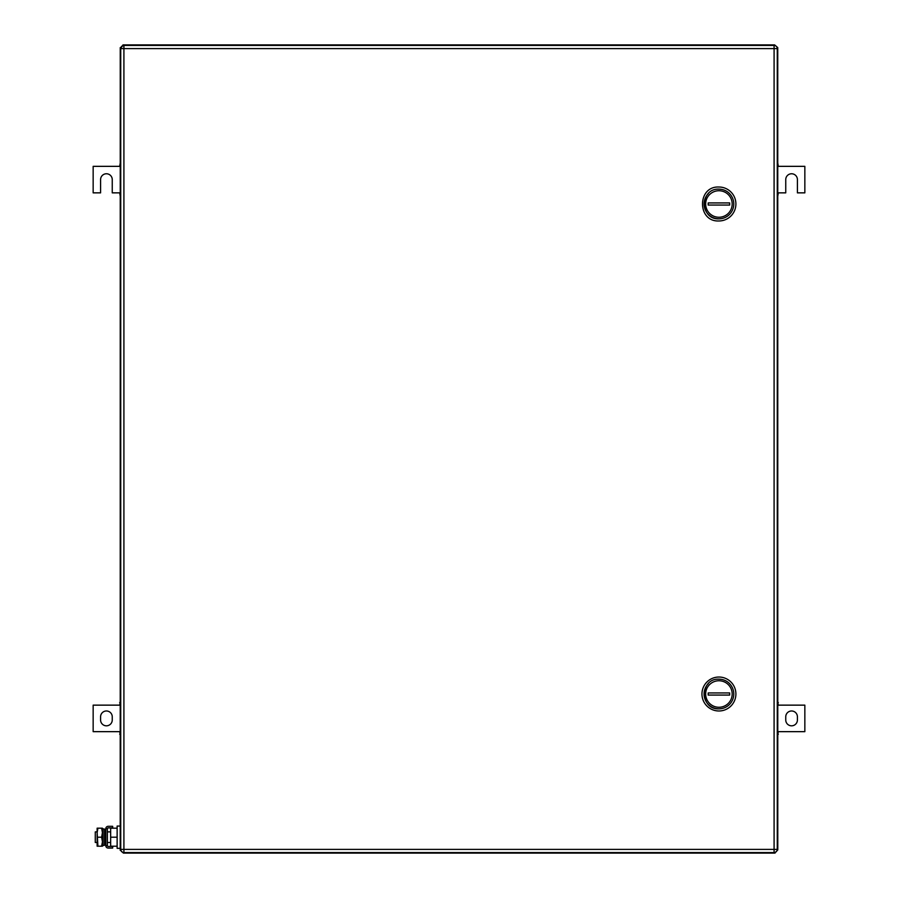 <?xml version="1.0" encoding="UTF-8"?>
<svg xmlns="http://www.w3.org/2000/svg" width="898" height="898" viewBox="0 0 898 898"><rect width="100%" height="100%" fill="white"/><g stroke="black" fill="none" stroke-linecap="round" stroke-linejoin="round"><path stroke-width="1.35" d="M120.242 47.616L120.209 849.923L123.385 853.1L774.615 853.1L777.791 849.923L777.758 47.616L774.615 44.9L123.385 44.9L120.759 48.223M777.241 48.223L777.758 47.616L777.241 48.223M774.615 44.9L122.914 44.934M120.242 850.384L120.759 849.777M775.086 853.066L774.48 852.55M777.791 163.155L778.33 166.343L804.844 166.343L804.844 192.857L797.413 192.857L797.413 179.6A5.837 5.837 0 0 0 791.587 173.763A5.837 5.837 0 0 0 785.75 179.6L785.75 192.857L778.33 192.857L777.791 196.045M120.209 196.045L119.67 192.857L112.25 192.857L112.25 179.6A5.837 5.837 0 0 0 106.413 173.763A5.837 5.837 0 0 0 100.587 179.6L100.587 192.857L93.156 192.857L93.156 166.343L119.67 166.343L120.209 163.155M791.587 710.98A5.837 5.837 0 0 1 797.413 716.806L797.413 719.994A5.837 5.837 0 0 1 791.587 725.82A5.837 5.837 0 0 1 785.75 719.994L785.75 716.806A5.837 5.837 0 0 1 791.587 710.98M777.791 731.657L804.844 731.657L804.844 705.143L777.791 705.143M777.791 702.618L778.33 705.143M778.33 731.657L777.791 734.182M777.791 701.955L778.33 702.618M778.33 734.182L777.791 734.845M106.413 725.82A5.837 5.837 0 0 1 100.587 719.994L100.587 716.806A5.837 5.837 0 0 1 106.413 710.98A5.837 5.837 0 0 1 112.25 716.806L112.25 719.994A5.837 5.837 0 0 1 106.413 725.82M120.209 705.143L93.156 705.143L93.156 731.657L120.209 731.657M120.209 734.182L119.67 731.657M119.67 705.143L120.209 702.618M120.209 734.845L119.67 734.182M119.67 702.618L120.209 701.955M120.736 849.385L120.736 48.615L777.264 48.615L777.264 849.385L774.087 849.385L774.087 852.572L123.913 852.572L123.913 45.428L774.087 45.428L774.087 849.385L120.736 849.385A3.177 3.177 0 0 0 123.913 852.572A3.177 3.177 0 0 1 120.736 849.385M123.913 45.428A3.177 3.177 0 0 0 120.736 48.615A3.177 3.177 0 0 1 123.913 45.428M777.264 48.615A3.177 3.177 0 0 0 774.087 45.428A3.177 3.177 0 0 1 777.264 48.615M774.087 852.572A3.177 3.177 0 0 0 777.264 849.385A3.177 3.177 0 0 1 774.087 852.572M718.928 220.964A16.972 16.972 0 0 0 735.9 203.992A16.972 16.972 0 0 0 718.928 187.02C697.039 185.976 697.039 222.019 718.928 220.964M718.928 218.843C699.778 219.763 699.778 188.232 718.928 189.141A14.851 14.851 0 0 1 733.778 203.992A14.851 14.851 0 0 1 708.455 214.521M708.399 214.465A14.851 14.851 0 0 1 704.077 204.048M704.077 203.936A14.851 14.851 0 0 1 708.376 193.541M718.928 190.735A13.257 13.257 0 0 1 732.184 203.992A13.257 13.257 0 0 1 718.928 217.249A13.257 13.257 0 0 1 705.671 203.992A13.257 13.257 0 0 1 718.928 190.735M729.681 205.058L729.681 202.937L708.174 202.937L708.174 205.058L729.681 205.058M718.928 710.98A16.972 16.972 0 0 0 735.9 694.008A16.972 16.972 0 0 0 718.928 677.036A16.972 16.972 0 0 0 701.955 694.008A16.972 16.972 0 0 0 718.928 710.98M718.928 708.859C699.778 709.768 699.778 678.237 718.928 679.157A14.851 14.851 0 0 1 733.778 694.008A14.851 14.851 0 0 1 708.455 704.537M708.399 704.481A14.851 14.851 0 0 1 704.077 694.064M704.077 693.952A14.851 14.851 0 0 1 708.376 683.558M718.928 680.751A13.257 13.257 0 0 1 732.184 694.008A13.257 13.257 0 0 1 718.928 707.265A13.257 13.257 0 0 1 705.671 694.008A13.257 13.257 0 0 1 718.928 680.751M729.681 695.063L729.681 692.942L708.174 692.942L708.174 695.063L729.681 695.063M102.529 837.194L103.046 845.568L103.046 828.809L102.529 837.194M103.046 845.568L104.55 845.254L104.55 829.123L103.046 828.809M120.209 826.059L117.133 826.059L117.133 848.329L120.209 848.329M117.133 837.194L110.656 837.194L110.656 846.208L117.133 846.208M110.656 837.194L110.656 828.18L117.133 828.18M95.278 831.885L97.13 831.885L97.13 842.492L95.278 842.492L95.278 831.885M102.529 831.885L102.529 842.492M104.55 842.492L105.784 842.492M107.367 842.492L110.656 842.492M104.55 831.885L105.784 831.885M107.367 831.885L110.656 831.885M97.13 841.886L97.13 846.208L97.927 846.208L97.13 832.682L97.13 841.695M97.13 828.18L97.13 832.682L97.927 828.18L97.13 828.18L102.428 828.18L102.428 846.208L97.927 846.208M102.428 841.695L101.62 837.194L97.927 837.194M101.62 846.208L102.428 841.886M102.428 828.18L101.62 828.18L102.428 832.682L101.62 837.194M105.784 828.719L105.784 845.669L107.367 845.669L107.367 828.719A0.808 0.808 0 0 1 108.175 827.911L112.677 827.911L112.677 826.317L108.175 826.317A2.402 2.402 0 0 0 105.784 828.719L107.367 828.719M107.367 845.669A0.808 0.808 0 0 0 108.175 846.466L112.677 846.466L112.677 848.06L108.175 848.06A2.402 2.402 0 0 1 105.784 845.669"/></g></svg>
